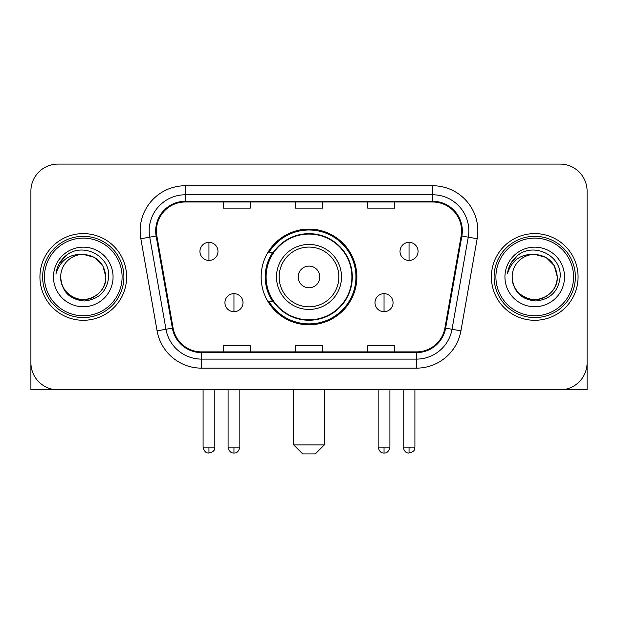 <?xml version="1.0" encoding="UTF-8"?>
<svg xmlns="http://www.w3.org/2000/svg" width="618" height="618" viewBox="0 0 618 618"><rect width="100%" height="100%" fill="white"/><g stroke="black" fill="none" stroke-linecap="round" stroke-linejoin="round"><path stroke-width="0.93" d="M261.144 276.949A47.856 47.856 0 0 0 309 324.798A47.856 47.856 0 0 0 356.856 276.949A47.856 47.856 0 0 0 309 229.093A47.856 47.856 0 0 0 261.144 276.949M272.623 301.321A43.793 43.793 0 0 1 272.623 252.569M30.9 191.171L30.9 362.727A27.084 27.084 0 0 0 57.984 389.811L560.016 389.811A27.084 27.084 0 0 0 587.1 362.727L587.1 191.171A27.084 27.084 0 0 0 560.016 164.079L57.984 164.079A27.084 27.084 0 0 0 30.9 191.171L30.9 362.727M39.931 276.949A43.337 43.337 0 0 0 83.268 320.286A43.337 43.337 0 0 0 126.613 276.949A43.337 43.337 0 0 0 83.268 233.604A43.337 43.337 0 0 0 39.931 276.949A43.337 43.337 0 0 0 83.268 320.286A43.337 43.337 0 0 0 126.613 276.949A43.337 43.337 0 0 0 83.268 233.604A43.337 43.337 0 0 0 39.931 276.949M491.387 276.949A43.337 43.337 0 0 0 534.732 320.286A43.337 43.337 0 0 0 578.069 276.949A43.337 43.337 0 0 0 534.732 233.604A43.337 43.337 0 0 0 491.387 276.949A43.337 43.337 0 0 0 534.732 320.286A43.337 43.337 0 0 0 578.069 276.949A43.337 43.337 0 0 0 534.732 233.604A43.337 43.337 0 0 0 491.387 276.949M156.408 230.9A28.891 28.891 0 0 1 185.3 202.001L432.7 202.001A28.891 28.891 0 0 1 461.152 235.914L444.914 328.011A28.891 28.891 0 0 1 416.462 351.889L201.538 351.889A28.891 28.891 0 0 1 173.086 328.011L156.848 235.914A28.891 28.891 0 0 1 156.408 230.9M155.682 230.9A29.618 29.618 0 0 0 156.13 236.037L172.376 328.135A29.618 29.618 0 0 0 201.538 352.608L416.462 352.608A29.618 29.618 0 0 0 445.624 328.135L461.87 236.037A29.618 29.618 0 0 0 432.7 201.283L185.3 201.283A29.618 29.618 0 0 0 155.682 230.9M140.842 238.733A45.145 45.145 0 0 1 185.3 185.748L432.7 185.748A45.145 45.145 0 0 1 477.158 238.733L460.92 330.839A45.145 45.145 0 0 1 416.462 368.143L201.538 368.143A45.145 45.145 0 0 1 157.08 330.839L140.842 238.733L149.734 237.165A36.114 36.114 0 0 1 185.3 194.778L432.7 194.778A36.114 36.114 0 0 1 468.266 237.165L452.028 329.27A36.114 36.114 0 0 1 416.462 359.112L201.538 359.112A36.114 36.114 0 0 1 165.972 329.27L149.734 237.165A36.114 36.114 0 0 1 149.185 230.9M560.016 164.079L57.984 164.079M57.984 389.811L560.016 389.811M482.364 389.811L587.1 389.811L587.1 191.171M445.624 328.135L452.028 329.27L468.266 237.165L477.158 238.733M295.458 202.001L295.458 208.119L322.542 208.119L322.542 202.001M223.222 202.001L223.222 208.119L250.313 208.119L250.313 202.001M367.687 202.001L367.687 208.119L394.778 208.119L394.778 202.001M322.542 351.889L322.542 345.771L295.458 345.771L295.458 351.889M250.313 351.889L250.313 345.771L223.222 345.771L223.222 351.889M394.778 351.889L394.778 345.771L367.687 345.771L367.687 351.889M30.9 353.697L30.9 389.811L135.636 389.811M122.094 276.949A38.826 38.826 0 0 0 83.268 238.123A38.826 38.826 0 0 0 44.442 276.949A38.826 38.826 0 0 0 83.268 315.775A38.826 38.826 0 0 0 122.094 276.949M123.901 276.949A40.633 40.633 0 0 0 83.268 236.315A40.633 40.633 0 0 0 42.634 276.949A40.633 40.633 0 0 0 83.268 317.575A40.633 40.633 0 0 0 123.901 276.949M60.695 276.949A22.572 22.572 0 0 1 83.268 254.377C96.98 255.713 104.504 263.237 105.84 276.949L102.82 265.663L94.554 257.397L83.268 254.377L94.554 257.397L102.82 265.663L105.84 276.949L102.82 265.663L94.554 257.397L83.268 254.377L94.554 257.397L102.82 265.663L105.84 276.949L102.82 265.663L94.554 257.397L83.268 254.377L94.554 257.397L102.82 265.663L105.84 276.949L102.82 265.663L94.554 257.397L83.268 254.377L94.554 257.397L102.82 265.663L105.84 276.949C106.613 293.635 86.049 305.508 71.982 296.493C64.766 291.974 61.004 285.462 60.695 276.949C61.777 291.665 69.68 299.668 84.411 300.966C98.872 299.406 106.968 291.395 108.691 276.949C110.367 255.45 82.194 241.777 65.964 255.628C60.301 260.363 56.98 266.373 56.006 273.658C60.263 260.217 69.355 253.789 83.268 254.377L94.554 257.397L102.82 265.663L105.84 276.949C106.613 293.635 86.049 305.508 71.982 296.493C64.766 291.974 61.004 285.462 60.695 276.949C59.931 293.635 80.487 305.508 94.554 296.493C101.777 291.974 105.539 285.462 105.84 276.949C105.539 285.462 101.777 291.974 94.554 296.493C80.487 305.508 59.931 293.635 60.695 276.949C61.004 285.462 64.766 291.974 71.982 296.493C86.049 305.508 106.613 293.635 105.84 276.949C106.613 293.635 86.049 305.508 71.982 296.493C64.766 291.974 61.004 285.462 60.695 276.949C61.004 285.462 64.766 291.974 71.982 296.493C86.049 305.508 106.613 293.635 105.84 276.949C105.539 285.462 101.777 291.974 94.554 296.493C80.487 305.508 59.931 293.635 60.695 276.949C59.931 293.635 80.487 305.508 94.554 296.493C101.777 291.974 105.539 285.462 105.84 276.949C106.613 293.635 86.049 305.508 71.982 296.493C64.766 291.974 61.004 285.462 60.695 276.949C59.931 293.635 80.487 305.508 94.554 296.493C101.777 291.974 105.539 285.462 105.84 276.949C106.613 293.635 86.049 305.508 71.982 296.493C64.766 291.974 61.004 285.462 60.695 276.949C61.004 285.462 64.766 291.974 71.982 296.493C86.049 305.508 106.613 293.635 105.84 276.949C106.744 294.469 84.218 306.103 70.467 295.543M53.472 276.949A29.795 29.795 0 0 0 83.268 306.744A29.795 29.795 0 0 0 113.063 276.949A29.795 29.795 0 0 0 83.268 247.154A29.795 29.795 0 0 0 53.472 276.949M65.956 255.636L59.297 263.554M58.888 264.319L59.482 263.229L58.888 264.319M315.319 453.921L302.681 453.921L293.65 444.89L324.35 444.89L315.319 453.921M319.838 276.949A10.838 10.838 0 0 0 309 266.111A10.838 10.838 0 0 0 298.162 276.949A10.838 10.838 0 0 0 309 287.779A10.838 10.838 0 0 0 319.838 276.949M341.507 276.949A32.507 32.507 0 0 0 309 244.442A32.507 32.507 0 0 0 276.493 276.949A32.507 32.507 0 0 0 309 309.448A32.507 32.507 0 0 0 341.507 276.949A32.507 32.507 0 0 1 309 309.448A32.507 32.507 0 0 1 276.493 276.949M351.889 276.949A42.889 42.889 0 0 0 309 234.06A42.889 42.889 0 0 0 266.111 276.949A42.889 42.889 0 0 0 309 319.838A42.889 42.889 0 0 0 351.889 276.949M355.953 276.949A46.953 46.953 0 0 1 268.876 301.321L273.226 301.321A43.291 43.291 0 0 0 337.644 309.409A43.291 43.291 0 0 0 337.644 244.481A43.291 43.291 0 0 0 273.226 252.569L268.876 252.569A46.953 46.953 0 0 1 355.953 276.949M208.954 242.364A9.031 9.031 0 0 0 199.931 251.395A9.031 9.031 0 0 0 208.954 260.425A9.031 9.031 0 0 0 217.984 251.395A9.031 9.031 0 0 0 208.954 242.364L208.954 260.425A9.031 9.031 0 0 0 217.984 251.395A9.031 9.031 0 0 0 208.954 242.364M409.046 242.364A9.031 9.031 0 0 0 400.016 251.395A9.031 9.031 0 0 0 409.046 260.425A9.031 9.031 0 0 0 418.069 251.395A9.031 9.031 0 0 0 409.046 242.364L409.046 260.425A9.031 9.031 0 0 0 418.069 251.395A9.031 9.031 0 0 0 409.046 242.364M233.967 293.65A9.031 9.031 0 0 0 224.937 302.681A9.031 9.031 0 0 0 233.967 311.711A9.031 9.031 0 0 0 242.998 302.681A9.031 9.031 0 0 0 233.967 293.65L233.967 311.711A9.031 9.031 0 0 0 242.998 302.681A9.031 9.031 0 0 0 233.967 293.65M384.033 293.65A9.031 9.031 0 0 0 375.002 302.681A9.031 9.031 0 0 0 384.033 311.711A9.031 9.031 0 0 0 393.063 302.681A9.031 9.031 0 0 0 384.033 293.65L384.033 311.711A9.031 9.031 0 0 0 393.063 302.681A9.031 9.031 0 0 0 384.033 293.65M573.558 276.949A38.826 38.826 0 0 0 534.732 238.123A38.826 38.826 0 0 0 495.906 276.949A38.826 38.826 0 0 0 534.732 315.775A38.826 38.826 0 0 0 573.558 276.949M575.366 276.949A40.633 40.633 0 0 0 534.732 236.315A40.633 40.633 0 0 0 494.099 276.949A40.633 40.633 0 0 0 534.732 317.575A40.633 40.633 0 0 0 575.366 276.949M512.16 276.949A22.572 22.572 0 0 1 534.732 254.377C548.436 255.713 555.961 263.237 557.305 276.949L554.276 265.663L546.018 257.397L534.732 254.377L546.018 257.397L554.276 265.663L557.305 276.949L554.276 265.663L546.018 257.397L534.732 254.377L546.018 257.397L554.276 265.663L557.305 276.949L554.276 265.663L546.018 257.397L534.732 254.377L546.018 257.397L554.276 265.663L557.305 276.949L554.276 265.663L546.018 257.397L534.732 254.377L546.018 257.397L554.276 265.663L557.305 276.949C558.069 293.635 537.513 305.508 523.446 296.493C516.223 291.974 512.461 285.462 512.16 276.949C513.241 291.665 521.144 299.668 535.876 300.966C550.337 299.406 558.425 291.395 560.155 276.949C561.832 255.45 533.658 241.777 517.42 255.628C511.758 260.363 508.444 266.373 507.471 273.658C511.727 260.217 520.812 253.789 534.732 254.377L546.018 257.397L554.276 265.663L557.305 276.949C558.069 293.635 537.513 305.508 523.446 296.493C516.223 291.974 512.461 285.462 512.16 276.949C511.387 293.635 531.951 305.508 546.018 296.493C553.234 291.974 556.996 285.462 557.305 276.949C556.996 285.462 553.234 291.974 546.018 296.493C531.951 305.508 511.387 293.635 512.16 276.949C512.461 285.462 516.223 291.974 523.446 296.493C537.513 305.508 558.069 293.635 557.305 276.949C558.069 293.635 537.513 305.508 523.446 296.493C516.223 291.974 512.461 285.462 512.16 276.949C512.461 285.462 516.223 291.974 523.446 296.493C537.513 305.508 558.069 293.635 557.305 276.949C556.996 285.462 553.234 291.974 546.018 296.493C531.951 305.508 511.387 293.635 512.16 276.949C511.387 293.635 531.951 305.508 546.018 296.493C553.234 291.974 556.996 285.462 557.305 276.949C558.069 293.635 537.513 305.508 523.446 296.493C516.223 291.974 512.461 285.462 512.16 276.949C511.387 293.635 531.951 305.508 546.018 296.493C553.234 291.974 556.996 285.462 557.305 276.949C558.069 293.635 537.513 305.508 523.446 296.493C516.223 291.974 512.461 285.462 512.16 276.949C512.461 285.462 516.223 291.974 523.446 296.493C537.513 305.508 558.069 293.635 557.305 276.949C558.208 294.469 535.675 306.103 521.932 295.543M504.937 276.949A29.795 29.795 0 0 0 534.732 306.744A29.795 29.795 0 0 0 564.528 276.949A29.795 29.795 0 0 0 534.732 247.154A29.795 29.795 0 0 0 504.937 276.949M517.413 255.636L510.762 263.554M510.344 264.319L510.947 263.229M432.7 185.748L432.7 201.283M149.734 237.165L156.13 236.037M201.538 368.143L201.538 352.608M416.462 352.608L416.462 368.143M157.08 330.839L172.376 328.135M461.87 236.037L468.266 237.165M185.3 185.748L185.3 201.283M452.028 329.27L460.92 330.839M338.857 276.949A29.857 29.857 0 0 0 309 247.084A29.857 29.857 0 0 0 279.143 276.949A29.857 29.857 0 0 0 309 306.806A29.857 29.857 0 0 0 338.857 276.949M208.954 447.146L203.09 447.146C204.11 451.333 206.064 453.288 208.954 453.017L208.954 447.146L214.825 447.146L214.825 389.811M409.046 447.146L403.175 447.146C404.203 451.333 406.157 453.288 409.046 453.017L409.046 447.146L414.91 447.146L414.91 389.811M233.967 447.146L228.096 447.146C229.124 451.333 231.078 453.288 233.967 453.017L233.967 447.146L239.838 447.146L239.838 389.811M384.033 447.146L378.162 447.146C379.189 451.333 381.144 453.288 384.033 453.017L384.033 447.146L389.904 447.146L389.904 389.811M324.35 389.811L324.35 444.89M293.65 389.811L293.65 444.89M203.09 447.146L203.09 389.811M214.825 447.146C213.998 448.969 216.076 451.032 208.954 453.017M403.175 447.146L403.175 389.811M414.91 447.146C414.083 448.969 416.169 451.032 409.046 453.017M228.096 447.146L228.096 389.811M239.838 447.146C238.811 451.333 236.856 453.288 233.967 453.017M378.162 447.146L378.162 389.811M389.904 447.146C388.876 451.333 386.922 453.288 384.033 453.017"/></g></svg>
